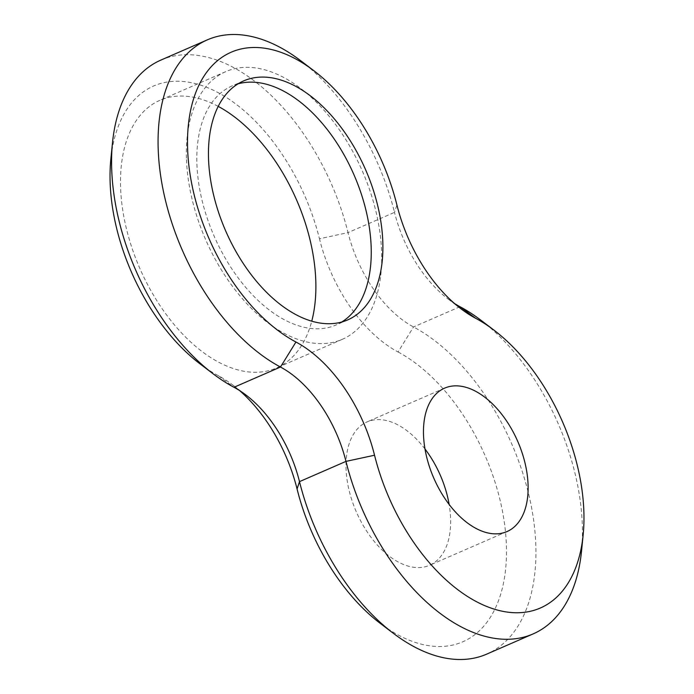<?xml version="1.0" encoding="UTF-8"?>
<svg xmlns="http://www.w3.org/2000/svg" width="694" height="694" viewBox="0 0 694 694"><rect width="100%" height="100%" fill="white"/><g stroke="black" fill="none" stroke-linecap="round" stroke-linejoin="round"><path stroke-width="0.52" stroke-dasharray="3.47 2.6" d="M160.835 60.109A182.47 106.902 -113.5 0 1 348.024 232.611L319.457 238.771A161.615 94.688 -113.5 0 0 205.476 86.837A161.615 94.688 -113.5 0 0 110.849 159.1M300.684 60.708A182.47 106.902 -113.5 0 1 394.504 212.373L348.024 232.611A104.274 61.089 -113.5 0 0 413.529 326.961A182.47 106.902 -113.5 0 1 529.722 498.674A182.47 106.902 -113.5 0 1 486.685 654.138M454.44 303.452A104.274 61.089 -113.5 0 1 448.116 299.036A104.274 61.089 -113.5 0 1 394.504 212.373L396.933 205.025M480.821 320.151A182.47 106.902 -113.5 0 1 581.503 551.331M424.988 448.992A78.205 45.813 66.5 0 0 367.1 421.891A78.205 45.813 66.5 0 0 346.063 469.04A78.205 45.813 66.5 0 0 376.027 543.549A78.205 45.813 66.5 0 0 429.56 565.289A78.205 45.813 66.5 0 0 449.139 504.451M218.202 106.373A145.974 85.518 66.5 0 0 159.906 100.318A145.974 85.518 66.5 0 0 120.626 188.326A145.974 85.518 66.5 0 0 176.571 327.412A145.974 85.518 66.5 0 0 276.49 367.985A145.974 85.518 66.5 0 0 311.753 321.175M200.028 363.864A161.615 94.688 -113.5 0 0 218.463 375.766A125.12 73.304 -113.5 0 1 232.733 384.979A125.12 73.304 -113.5 0 1 239.56 390.548M460.009 306.713L413.529 326.961L398.061 351.979A125.12 73.304 -113.5 0 1 319.457 238.771M398.061 351.979A161.615 94.688 -113.5 0 1 506.126 563.198A161.615 94.688 -113.5 0 1 380.165 623.307M186.478 159.646A145.974 85.518 66.5 0 0 242.423 298.724A145.974 85.518 66.5 0 0 342.342 339.305A145.974 85.518 66.5 0 0 362.459 171.323A145.974 85.518 66.5 0 0 225.758 71.638A145.974 85.518 66.5 0 0 186.478 159.646M237.999 83.853A130.333 76.357 66.5 0 0 232.004 85.969A130.333 76.357 66.5 0 0 196.931 164.556A130.333 76.357 66.5 0 0 246.882 288.739A130.333 76.357 66.5 0 0 336.096 324.966A130.333 76.357 66.5 0 0 341.726 322.025M218.463 375.766L233.991 387.287M448.116 299.036L461.267 309.021M245.884 394.964L232.733 384.979M225.758 71.638L159.906 100.318M342.342 339.305L276.49 367.985M243.629 80.912L232.004 85.969M347.711 319.899L336.096 324.966M444.576 388.154L367.1 421.891M507.028 531.552L429.56 565.289"/><path stroke-width="1.04" d="M207.315 39.862A182.47 106.902 -113.5 0 0 164.278 195.326A182.47 106.902 -113.5 0 0 280.471 367.039A104.274 61.089 -113.5 0 1 345.976 461.389L299.496 481.627A104.274 61.089 -113.5 0 0 245.884 394.964A104.274 61.089 -113.5 0 0 233.991 387.287A182.47 106.902 -113.5 0 1 213.179 373.849A182.47 106.902 -113.5 0 1 112.497 142.669A182.47 106.902 -113.5 0 1 160.835 60.109L207.315 39.862A182.47 106.902 -113.5 0 1 300.684 60.708L313.835 70.693A161.615 94.688 -113.5 0 1 396.933 205.025A125.12 73.304 -113.5 0 0 461.267 309.021A125.12 73.304 -113.5 0 0 475.537 318.234A161.615 94.688 -113.5 0 1 493.972 330.136A161.615 94.688 -113.5 0 1 583.151 534.901A161.615 94.688 -113.5 0 1 488.524 607.163A161.615 94.688 -113.5 0 1 374.543 455.229A125.12 73.304 -113.5 0 0 295.939 342.021A161.615 94.688 -113.5 0 1 187.874 130.802A161.615 94.688 -113.5 0 1 313.835 70.693M475.537 318.234L460.009 306.713A104.274 61.089 -113.5 0 1 454.44 303.452M583.151 534.901L581.503 551.331A182.47 106.902 -113.5 0 1 533.166 633.891L486.685 654.138A182.47 106.902 -113.5 0 1 393.316 633.292A182.47 106.902 -113.5 0 1 299.496 481.627L297.067 488.975A125.12 73.304 -113.5 0 0 239.56 390.548M460.009 306.713A182.47 106.902 -113.5 0 1 480.821 320.151L493.972 330.136M533.166 633.891A182.47 106.902 -113.5 0 1 345.976 461.389L374.543 455.229M423.531 435.303A78.205 45.813 66.5 0 0 453.503 509.812A78.205 45.813 66.5 0 0 507.028 531.552A78.205 45.813 66.5 0 0 517.811 441.558A78.205 45.813 66.5 0 0 444.576 388.154A78.205 45.813 66.5 0 0 423.531 435.303M382.784 241.321A130.333 76.357 -113.5 0 1 347.711 319.899A130.333 76.357 -113.5 0 1 258.506 283.673A130.333 76.357 -113.5 0 1 208.556 159.49A130.333 76.357 -113.5 0 1 243.629 80.912A130.333 76.357 -113.5 0 1 332.834 117.139A130.333 76.357 -113.5 0 1 382.784 241.321M449.139 504.451A78.205 45.813 66.5 0 0 424.988 448.992M311.753 321.175A145.974 85.518 66.5 0 0 218.202 106.373M213.179 373.849L200.028 363.864A161.615 94.688 -113.5 0 1 110.849 159.1L112.497 142.669M393.316 633.292L380.165 623.307A161.615 94.688 -113.5 0 1 297.067 488.975M341.726 322.025A130.333 76.357 66.5 0 0 354.053 174.975A130.333 76.357 66.5 0 0 237.999 83.853M295.939 342.021L280.471 367.039L233.991 387.287"/></g></svg>
